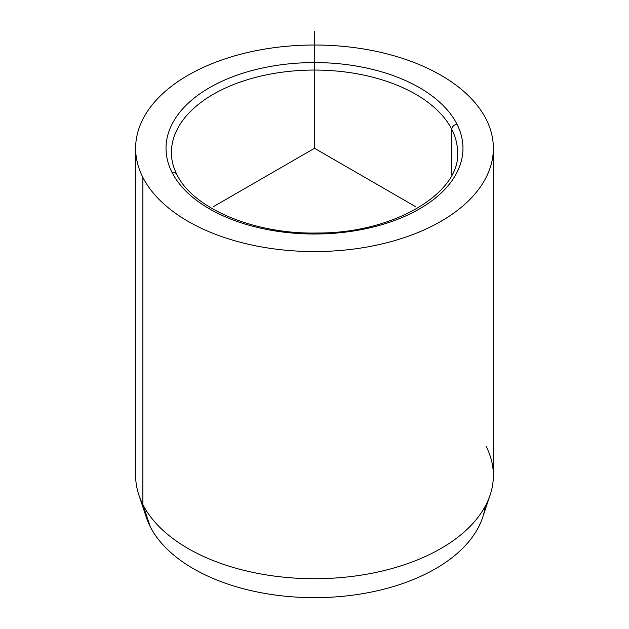 <?xml version="1.0" encoding="UTF-8"?>
<svg xmlns="http://www.w3.org/2000/svg" width="629" height="629" viewBox="0 0 629 629"><rect width="100%" height="100%" fill="white"/><g stroke="black" fill="none" stroke-linecap="round" stroke-linejoin="round"><path stroke-width="0.94" d="M490.133 495.015L482.608 517.541A171.206 98.847 180 0 1 322.614 597.55A171.206 98.847 180 0 1 150.221 526.646L142.862 504.521A178.872 103.274 0 0 0 322.976 578.601A178.872 103.274 0 0 0 490.133 495.015A178.872 103.274 0 0 0 486.138 446.37M138.867 495.015A178.872 103.274 0 0 0 142.862 504.521L150.221 526.646A171.206 98.847 180 0 1 146.392 517.541L138.867 495.015M493.372 148.295L493.372 475.445A178.872 103.274 180 0 1 339.935 577.674A178.872 103.274 180 0 1 142.862 504.521L142.862 177.37A178.872 103.274 0 0 0 339.935 250.515A178.872 103.274 0 0 0 493.372 148.295A178.872 103.274 0 0 0 486.138 119.219A178.872 103.274 0 0 0 289.065 46.066A178.872 103.274 0 0 0 135.628 148.295A178.872 103.274 0 0 0 142.862 177.37L142.862 504.521A178.872 103.274 180 0 1 135.628 475.445L135.628 148.295M172.039 172.425A5.37 4.206 -26.9 0 1 176.82 174.375A5.37 4.206 153.1 0 0 172.039 172.425A148.468 85.717 180 0 1 272.703 66.045A148.468 85.717 180 0 1 456.961 124.157A148.468 85.717 180 0 1 356.297 230.544A148.468 85.717 180 0 1 172.039 172.425A148.468 85.717 0 0 0 356.297 230.544A148.468 85.717 0 0 0 456.961 124.157A5.37 4.206 153.1 0 0 451.811 129.409A5.37 4.206 -26.9 0 1 456.961 124.157A148.468 85.717 0 0 0 272.703 66.045A148.468 85.717 0 0 0 172.039 172.425M457.598 152.674A143.097 82.619 0 0 0 451.811 129.409A143.097 82.619 0 0 0 294.152 70.896A143.097 82.619 0 0 0 171.403 152.674A143.097 82.619 180 0 1 294.152 70.896A143.097 82.619 180 0 1 451.811 129.409A143.097 82.619 180 0 1 457.598 152.674C460.302 192.977 393.652 233.618 316.867 233.013C253.377 234.365 192.45 207.861 176.82 174.375A5.37 4.206 153.1 0 1 177.189 175.931M451.811 175.082L451.811 129.409L451.811 175.082M150.221 526.646A171.206 98.847 0 0 0 332.427 597.118A171.206 98.847 0 0 0 485.218 506.282M142.862 177.37A178.872 103.274 180 0 1 264.141 49.196A178.872 103.274 180 0 1 486.138 119.219A178.872 103.274 180 0 1 364.859 247.386A178.872 103.274 180 0 1 142.862 177.37M415.69 206.713L314.5 148.295L213.31 206.713M314.5 148.295L314.5 31.45M171.403 152.674C171.395 159.97 173.203 167.204 176.82 174.375"/></g></svg>

